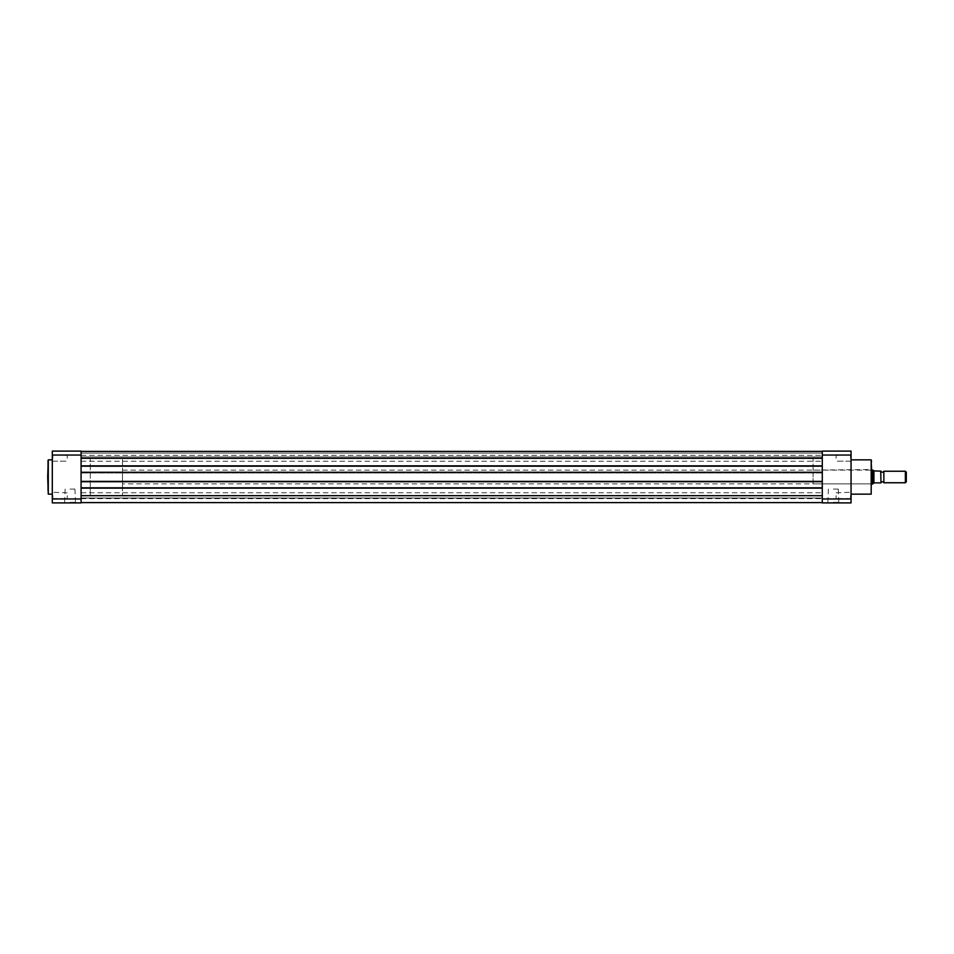 <?xml version="1.0" encoding="UTF-8"?>
<svg xmlns="http://www.w3.org/2000/svg" width="954" height="954" viewBox="0 0 954 954"><rect width="100%" height="100%" fill="white"/><g stroke="black" fill="none" stroke-linecap="round" stroke-linejoin="round"><path stroke-width="0.72" stroke-dasharray="4.77 3.58" d="M81.078 487.816L81.078 502.603L81.078 487.816L822.276 487.816L81.078 487.816L81.078 488.508L81.078 487.816L822.276 487.816L822.276 502.603L822.276 481.031L822.276 481.722L822.276 481.031L81.078 481.031L822.276 481.031L822.276 488.508L81.078 488.508L81.078 481.031L822.276 481.031L81.078 481.031L81.078 481.722L822.276 481.722L822.276 465.492L822.276 472.969L81.078 472.969L822.276 472.969L822.276 472.278L822.276 481.722L81.078 481.722L822.276 481.722M81.078 458.302L81.078 466.184L81.078 458.302L81.078 461.235L81.078 458.302L81.078 461.235L81.078 458.302L822.276 458.302L822.276 461.235L822.276 451.397L81.078 451.397L81.078 458.302L81.078 451.397L822.276 451.397L822.276 466.184L822.276 465.492L81.078 465.492L822.276 465.492L81.078 465.492L81.078 472.969L822.276 472.969L81.078 472.969L81.078 472.278L822.276 472.278L81.078 472.278L81.078 488.508L822.276 488.508L822.276 487.816M822.276 477L822.276 458.588L822.276 477M81.078 477L81.078 458.588L81.078 477M81.078 466.184L81.078 465.492L81.078 466.184L822.276 466.184L81.078 466.184L822.276 466.184L822.276 465.492L81.078 465.492L81.078 481.722M81.078 502.603L81.078 498L822.276 498L81.078 498L81.078 502.603L81.078 498L822.276 498L81.078 498L81.078 502.603L822.276 502.603L81.078 502.603L822.276 502.603L822.276 498L822.276 502.603L81.078 502.603L822.276 502.603L822.276 498L822.276 502.603M81.078 488.508L822.276 488.508L81.078 488.508M81.078 472.278L822.276 472.278M822.276 458.302L822.276 466.184M81.078 451.397L81.078 453.114L81.078 451.397L822.276 451.397L822.276 456.918L81.078 456.918L822.276 456.918L822.276 453.114L822.276 456.918L81.078 456.918L822.276 456.918L822.276 453.114L81.078 453.114L822.276 453.114L81.078 453.114L81.078 456.918L81.078 453.114L822.276 453.114L822.276 451.397L822.276 453.114L81.078 453.114L822.276 453.114L81.078 453.114L81.078 456.918L81.078 453.114L822.276 453.114L822.276 451.397L81.078 451.397L81.078 453.114L81.078 451.397L822.276 451.397M81.078 495.698L81.078 498.632L81.078 495.698L81.078 498.632L81.078 495.698L822.276 495.698M52.303 495.698L52.303 499.157L52.303 495.698M52.875 495.698L52.875 498.584L52.875 495.698M52.303 458.302L52.303 454.843L52.303 458.302M52.875 458.302L52.875 455.416L52.875 458.302M70.024 502.901L75.497 502.901L70.024 502.901M70.024 502.317L74.925 502.317L70.024 502.317M47.7 460.424L47.7 493.576M70.024 489.08L74.925 489.08L70.024 489.08M67.269 495.698L67.269 498.584L67.269 495.698M67.269 458.302L67.269 455.416L67.269 458.302M52.303 477L52.303 459.852L52.303 477M90.284 477L90.284 458.588L90.284 477M81.078 498.954L81.078 451.099L52.303 451.099L52.303 502.901L81.078 502.901L81.078 498.954L52.303 498.954M52.303 455.046L81.078 455.046M851.051 495.698L851.051 499.157L851.051 495.698M850.479 495.698L850.479 498.584L850.479 495.698M851.051 458.302L851.051 454.843L851.051 458.302M850.479 458.302L850.479 455.416L850.479 458.302M833.331 502.901L838.84 502.901L833.331 502.901M833.331 502.317L838.256 502.317L833.331 502.317M813.07 483.905L813.07 477L813.07 483.905L871.193 483.905L871.193 477L871.777 484.477L871.777 460.424M833.331 489.08L838.256 489.08L833.331 489.08M836.098 495.698L836.098 498.584L836.098 495.698M836.098 458.302L836.098 455.416L836.098 458.302M813.07 477L813.07 458.588L813.07 477M851.051 477L851.051 459.852L851.051 477M851.051 498.954L851.051 451.099L822.276 451.099L822.276 502.901L851.051 502.901L851.051 498.954L822.276 498.954M822.276 455.046L851.051 455.046M871.193 459.852L871.193 494.148M883.857 482.76L883.857 471.24M880.983 482.76L880.983 471.24L880.983 482.76M122.506 483.905L122.506 470.095L122.506 483.905L871.777 483.905M122.506 470.095L871.777 470.095M813.07 495.412L81.078 495.412L90.284 495.412L90.284 458.588L90.284 495.412L122.506 495.412L122.506 458.588L122.506 495.412M813.07 458.588L122.506 458.588M880.983 482.867L880.983 471.133M873.924 483.058L880.745 482.867L880.745 471.133L874.424 471.133L872.922 470.095L872.922 483.905L873.924 483.058L873.924 470.942M906.3 481.818L906.3 472.182M905.37 471.24L905.37 482.76M48.272 494.148L48.272 459.852M81.078 492.765L822.276 492.765L81.078 492.765M81.078 455.368L822.276 455.368L81.078 455.368M81.078 498.632L822.276 498.632L81.078 498.632M81.078 461.235L822.276 461.235L81.078 461.235M52.875 498.584L67.269 498.584L52.875 498.584M52.875 461.176L67.269 461.176L52.875 461.176M65.134 489.08L64.562 502.901M67.269 455.416L52.303 454.843L67.269 455.416M67.269 492.824L52.303 492.252L67.269 492.824M74.925 489.08L75.497 502.901M850.479 498.584L836.098 498.584L850.479 498.584M850.479 461.176L836.098 461.176L850.479 461.176M838.256 489.08L838.84 502.901M813.07 470.095L871.777 469.523M836.098 455.416L851.051 454.843L836.098 455.416M836.098 492.824L851.051 492.252L836.098 492.824M828.406 489.08L827.822 502.901"/><path stroke-width="1.43" d="M81.078 502.603L822.276 502.603M81.078 487.816L822.276 487.816M81.078 481.722L822.276 481.722M81.078 472.278L822.276 472.278M81.078 466.184L822.276 466.184M81.078 451.397L822.276 451.397M47.7 477L48.272 459.852L48.272 494.148L47.7 477M81.078 451.099L81.078 502.901L52.303 502.901L52.303 451.099L81.078 451.099M52.303 498.954L81.078 498.954M81.078 455.046L52.303 455.046M851.051 494.148L871.193 494.148L871.193 459.852L871.777 484.477M851.051 451.099L851.051 502.901L822.276 502.901L822.276 451.099L851.051 451.099M822.276 498.954L851.051 498.954M851.051 455.046L822.276 455.046M880.983 471.24A1.55 1.55 0 0 0 883.857 471.24L883.857 482.76A1.55 1.55 0 0 0 880.983 482.76M883.857 482.76L905.37 482.76L905.37 471.24L883.857 471.24M905.37 471.24L906.3 472.182L906.3 481.818L905.37 482.76M871.777 483.905L874.424 482.867L880.983 482.867L880.745 471.133L880.983 482.867M871.777 470.095L872.922 470.095L872.922 483.905M880.983 471.133L873.924 470.942L873.924 483.058M872.922 470.095L873.924 470.942M81.078 495.698L822.276 495.698M81.078 458.302L822.276 458.302M52.303 459.852L48.272 459.852M52.303 494.148L48.272 494.148M851.051 459.852L871.193 459.852"/></g></svg>
